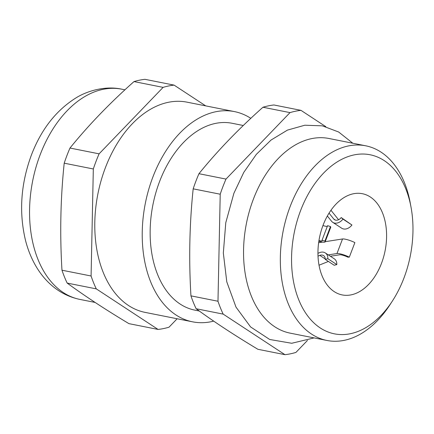 <?xml version="1.0" encoding="UTF-8"?>
<svg xmlns="http://www.w3.org/2000/svg" width="434" height="434" viewBox="0 0 434 434"><rect width="100%" height="100%" fill="white"/><g stroke="black" fill="none" stroke-linecap="round" stroke-linejoin="round"><path stroke-width="0.65" d="M205.716 105.88L174.088 85.118A123.853 80.268 101.3 0 0 163.113 87.375L133.998 81.587C109.737 103.156 88.4 125.312 69.983 148.043A123.853 80.268 101.3 0 0 66.939 155.513A123.853 80.268 101.3 0 0 64.205 163.184C60.532 198.273 59.789 233.948 61.97 270.203A123.853 80.268 101.3 0 0 67.167 283.082C84.836 296.021 105.424 309.54 128.941 323.645L158.057 329.433A123.853 80.268 101.3 0 0 169.032 327.176L177.143 318.757M69.983 148.043L99.098 153.837A123.853 80.268 101.3 0 0 96.055 161.302A123.853 80.268 101.3 0 0 93.321 168.972L91.086 275.997A123.853 80.268 101.3 0 0 96.283 288.87L158.057 329.433M284.959 354.676L223.179 314.113A123.853 80.268 101.3 0 1 217.982 301.239L220.217 194.215A123.853 80.268 101.3 0 1 222.951 186.544A123.853 80.268 101.3 0 1 226 179.079L198.956 173.698A123.853 80.268 101.3 0 0 195.913 181.168A123.853 80.268 101.3 0 0 193.179 188.839C189.512 223.928 188.763 259.603 190.944 295.858A123.853 80.268 101.3 0 0 196.141 308.737C213.81 321.675 234.398 335.194 257.915 349.299L284.959 354.676A123.853 80.268 101.3 0 0 295.934 352.413L307.462 340.446M365.699 145.797L328.918 138.484A99.24 64.319 101.3 0 0 253.451 198.978A99.24 64.319 101.3 0 0 290.194 333.149L326.981 340.468A99.24 64.319 -78.7 0 1 290.232 206.296A99.24 64.319 -78.7 0 1 365.699 145.797A99.24 64.319 -78.7 0 1 410.195 202.705L411.014 207.121A91.303 59.176 101.3 0 0 361.321 154.043A91.303 59.176 101.3 0 0 300.654 210.425A91.303 59.176 101.3 0 0 313.044 322.082A91.303 59.176 101.3 0 0 392.309 301.153A91.303 59.176 101.3 0 0 403.886 278.199A91.303 59.176 101.3 0 0 411.014 207.121M392.309 301.153L389.862 304.918A99.24 64.319 -78.7 0 1 326.981 340.468M323.097 225.159A51.603 33.445 -78.7 0 1 362.336 193.7A51.603 33.445 -78.7 0 1 381.443 263.465A51.603 33.445 -78.7 0 1 342.204 294.925A51.603 33.445 -78.7 0 1 323.097 225.159M234.42 111.592L186.983 102.153A107.182 69.467 101.3 0 0 105.478 167.491A107.182 69.467 101.3 0 0 145.162 312.393L192.604 321.833A107.182 69.467 -78.7 0 1 152.92 176.926A107.182 69.467 -78.7 0 1 234.42 111.592A107.182 69.467 -78.7 0 1 250.825 118.341M213.702 321.133A107.182 69.467 -78.7 0 1 192.604 321.833M199.287 311.021L194.926 310.153A95.268 61.747 -78.7 0 1 159.652 181.347A95.268 61.747 -78.7 0 1 232.098 123.272L243.284 125.497M226 179.079L290.01 112.618A123.853 80.268 101.3 0 1 300.984 110.355L325.825 126.668M196.141 308.737L223.179 314.113M193.179 188.839L220.217 194.215M217.982 301.239L190.944 295.858M300.984 110.355L273.946 104.979A123.853 80.268 101.3 0 0 262.971 107.241L290.01 112.618M262.971 107.241C238.711 128.811 217.369 150.967 198.956 173.698M163.113 87.375L99.098 153.837M96.283 288.87L67.167 283.082M61.97 270.203L91.086 275.997M93.321 168.972L64.205 163.184M133.998 81.587A123.853 80.268 101.3 0 1 144.972 79.324L174.088 85.118M322.956 225.534A6.054 1.172 -159.1 0 0 327.312 226.385M318.968 240.555A6.054 1.172 -159.1 0 0 322.202 240.702A6.054 1.172 -159.1 0 0 322.028 240.224L327.583 225.675L330.464 226.559L324.903 241.109A9.228 1.785 -159.1 0 1 325.164 241.83A9.228 1.785 -159.1 0 1 318.86 241.223M325.164 241.83L330.724 227.28A9.228 1.785 -159.1 0 0 330.464 226.559M322.028 240.224L324.903 241.109M318.024 256.114L319.815 255.393A6.054 4.459 123.3 0 1 323.563 255.588A6.054 4.459 123.3 0 1 325.229 259.369L327.844 258.697L336.822 264.594A9.228 6.798 123.3 0 0 334.283 258.827L325.305 252.935A9.228 6.798 123.3 0 1 327.844 258.697M317.959 253.293L319.592 252.637A9.228 6.798 123.3 0 1 325.305 252.935M319.039 265.201L328.392 261.447M325.229 259.369L334.207 265.261L336.822 264.594M330.35 256.244L339.708 254.785A6.054 1.172 20.9 0 1 347.813 257.156L349.321 257.145L354.882 242.59A9.228 1.785 20.9 0 0 342.529 238.971L325.223 241.678M328.278 254.883L336.968 253.527A9.228 1.785 20.9 0 1 349.321 257.145M318.648 242.704L322.516 242.101M330.947 210.251L338.569 219.734M329.032 213.137L333.724 218.98A6.054 4.459 -56.7 0 0 334.495 219.68A6.054 4.459 -56.7 0 0 341.195 217.564L351.941 225.002L342.963 219.11A9.228 6.798 -56.7 0 1 332.753 222.338A9.228 6.798 -56.7 0 1 331.576 221.264L327.344 216.002M332.753 222.338L341.732 228.23A9.228 6.798 -56.7 0 0 351.941 225.002M341.195 217.564L342.963 219.11M40.248 154.515A107.182 69.467 101.3 0 0 79.932 299.422C68.165 296.97 57.847 291.469 48.971 282.914C43.763 277.869 39.288 272.064 35.528 265.494C31.156 257.834 27.809 249.436 25.487 240.317C18.814 212.21 20.805 183.728 31.465 154.862C41.143 129.652 55.78 110.795 75.375 98.279C87.256 90.641 105.771 85.617 121.753 89.182A107.182 69.467 101.3 0 0 40.248 154.515M319.815 255.393L325.234 258.952M336.968 253.527L342.529 238.971M335.449 220.114L333.724 218.98M352.826 143.236L338.661 132.012L322.31 125.833L304.842 125.22L287.449 130.108L271.06 140.036L256.326 154.368L243.778 172.385L233.899 193.26L225.778 222.707L223.331 253.011L226.787 281.867L236.009 307.136L250.586 326.932L269.715 339.486L291.708 343.272L314.108 337.907M79.932 299.422L95.1 302.438M121.753 89.182L124.938 89.811"/></g></svg>
